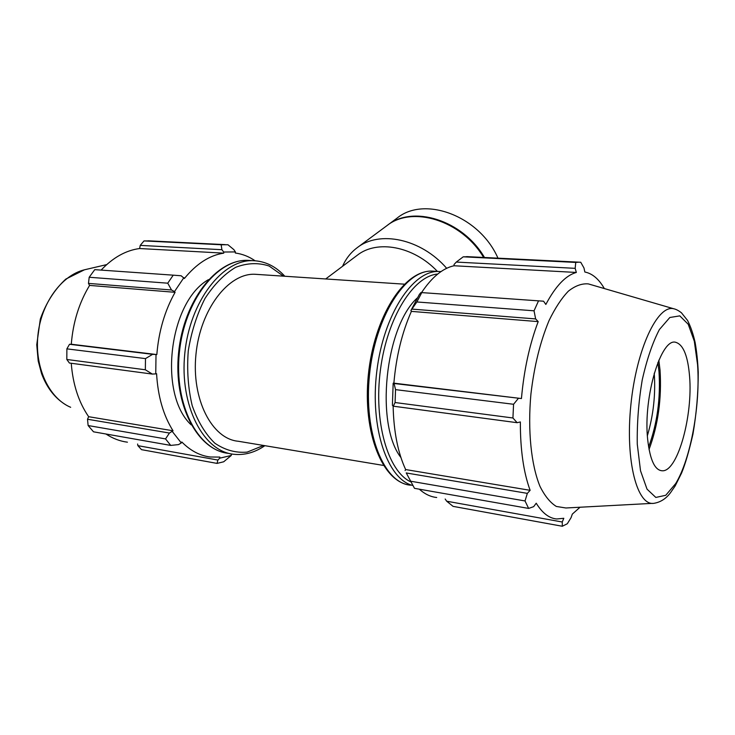 <?xml version="1.0" encoding="UTF-8"?>
<svg xmlns="http://www.w3.org/2000/svg" width="735" height="735" viewBox="0 0 735 735"><rect width="100%" height="100%" fill="white"/><g stroke="black" fill="none" stroke-linecap="round" stroke-linejoin="round"><path stroke-width="1.1" d="M383.404 465.42L238.278 441.257C212.038 439.015 191.293 399.417 195.969 354.279C200.343 309.113 228.677 272.896 255.008 274.274L257.572 274.449M580.062 507.224L572.317 514.114L571.067 517.661L567.31 523.752L562.321 526.251L453.054 506.36L446.687 501.215L445.171 499.019M436.7 497.503C430.591 496.869 424.802 494.095 419.345 489.188M562.321 526.251L562.257 522.006L563.8 518.285L556.726 518.974C549.118 518.313 542.283 513.058 536.219 503.209L533.674 506.645L528.64 508.427L414.494 488.334L406.225 472.89M405.095 470.565L405.656 469.564C397.883 452.769 393.712 431.592 393.124 406.032M393.17 383.183L392.398 405.325L393.289 406.189L395.081 402.532L395.531 389.633L394.079 383.495L393.17 383.183L393.877 383.165C396.193 356.466 402.027 332.542 411.389 311.383L410.893 310.565L416.864 301.966L421.771 292.603L420.889 292.594L419.373 294.413L410.893 310.565M421.541 292.594C431.886 277.159 442.727 268.211 454.055 265.758L454.055 264.49L456.288 262.073L463.234 256.818L468.902 256.708M562.257 522.006L446.687 501.215M405.656 469.564L530.128 490.318L527.344 493.369L406.262 472.963M410.277 481.149L525.029 500.948L527.344 493.369M393.877 383.165L521.437 398.554L394.079 383.495M395.531 389.633L513.563 404.278L518.267 398.508M456.288 262.073L575.165 268.339L576.341 272.455C565.794 275.368 555.632 286.034 545.839 304.446L543.569 301.203L421.771 292.603M604.345 288.561C598.86 279.024 592.364 273.512 584.849 272.014L583.967 267.953L580.733 262.257L466.633 256.616M648.61 447.036C657.228 423.645 660.682 398.489 658.992 371.57L657.889 362.484M654.242 373.215C655.703 394.456 653.415 415.284 647.379 435.717M658.836 360.223L660.039 370.109C661.803 398.471 658.137 424.922 649.042 449.471M575.165 268.339L575.753 262.423L578.748 262.175M412.225 309.123L535.64 318.926L534.042 310.804L538.553 300.799M535.64 318.926L538.195 321.618C529.567 344.347 523.981 369.999 521.437 398.554M393.289 406.189L517.146 422.698L512.929 417.985L513.563 404.278M517.146 422.698L520.352 421.936C520.288 449.636 523.55 472.43 530.128 490.318M528.64 508.427L525.029 500.948M652.368 503.365L565.895 507.986L556.34 506.452C550.23 502.676 544.791 495.987 540.005 486.395C531.166 464.989 527.592 430.508 530.918 394.098C534.189 366.232 540.234 341.729 549.036 320.607C555.109 308.066 561.558 298.245 568.385 291.143C575.239 285.759 581.89 283.352 588.34 283.903L590.701 284.592M575.753 262.423L463.234 256.818M534.042 310.804L416.864 301.966M512.929 417.985L395.081 402.532M400.933 457.537C375.015 424.545 385.002 327.139 417.269 297.969M454.055 265.758L576.341 272.455M411.389 311.383L538.195 321.618M689.586 376.476C692.894 414.963 678.304 469.435 663.273 470.777C655.271 471.3 650.062 460.799 647.654 439.282C643.015 396.725 661.509 336.492 676.126 342.446C683.458 344.972 687.942 356.319 689.586 376.476M217.891 460.055L217.027 463.399L223.688 461.791L231.277 455.452L219.747 458.181L217.891 460.055L137.886 445.658L141.506 449.655L217.027 463.399M231.277 455.452L231.24 454.405L232.15 454.055M255.054 260.75C248.935 256.543 242.357 253.961 235.319 253.024L235.402 251.921L233.849 249.624L227.942 244.746L221.171 244.755L221.897 249.698L223.706 252.022L235.402 251.921M223.706 252.022L223.743 253.143C209.604 255.265 196.484 263.727 184.375 278.51L181.15 275.763L173.221 275.166L167.755 283.186L171.521 289.994L174.489 291.584L183.888 277.637M174.489 291.584L175.086 292.31C164.815 310.574 158.732 331.329 156.831 354.564L152.604 354.325L145.484 358.606L145.346 369.779L152.347 374.078L155.756 373.885L156.013 354.555M155.756 373.885L156.583 373.674C157.887 396.395 163.363 415.431 173.028 430.774L169.436 433.044L165.54 438.905L170.722 445.41L178.541 444.601L181.297 442.957L172.403 431.629M181.297 442.957L181.811 441.983C190.42 450.702 199.911 455.709 210.256 456.995L219.829 457.087L219.747 458.181M191.128 424.83C157.915 394.07 169.068 301.708 208.455 279.64M170.722 445.41L93.52 431.812L88.126 425.547L165.54 438.905M145.346 369.779L66.821 359.479L69.412 363.026L152.347 374.078M175.086 292.31L89.587 285.41L88.476 283.398L171.521 289.994M167.755 283.186L89.192 277.26L88.476 283.398M223.743 253.143L139.622 248.531L140.229 245.389L221.897 249.698M221.171 244.755L144.023 240.915L140.229 245.389M137.886 445.658L137.62 444.004M127.431 442.185C119.924 441.22 112.767 438.492 105.95 433.999M169.436 433.044L87.511 419.244L88.126 425.547M87.511 419.244L88.65 416.699C78.691 402.247 72.894 384.433 71.249 363.274M66.821 359.479L66.876 348.859L145.484 358.606M152.604 354.325L69.513 344.283L66.876 348.859M69.513 344.283L71.286 344.237C73.041 322.252 79.141 302.645 89.587 285.41M89.192 277.26L94.76 269.653L173.221 275.166M101.118 270.103C113.015 257.544 125.85 250.359 139.622 248.531M144.023 240.915L151.024 240.933M156.831 354.564L71.286 344.237M173.028 430.774L88.65 416.699M387.005 225.59L397.038 218.148C424.481 195.455 479.698 216.007 497.962 258.169M387.299 225.379C412.721 204.688 462.637 219.967 484.484 257.498M325.688 278.96L357.238 255.275C377.009 239.509 413.539 246.069 437.408 271.408M342.574 266.281C345.854 258.748 350.705 252.574 357.127 247.75C379.389 230.092 421.072 238.673 446.678 268.303M357.127 247.75L386.711 225.81C412.023 205.24 461.617 220.224 483.639 257.452M440.991 271.61L438.62 271.472C412.969 270.361 383.67 314.387 376.825 371.12C369.723 427.816 387.464 479.257 412.693 485.467M410.599 481.765C387.896 471.273 373.435 421.761 380.491 369.429C387.345 317.061 413.658 275.855 437.72 274.045M438.62 271.472L432.061 271.096C403.781 270.158 374.106 317.116 368.327 375.015C362.502 432.924 382.485 482.684 410.617 485.183C384.056 483.428 363.457 433.641 369.466 375.19C375.172 316.73 405.454 269.828 432.061 271.096L434.606 271.243M697.552 364.542L694.309 341.205L688.226 324.273L679.811 315.875L669.833 317.492L659.378 329.574C652.542 342.685 646.818 359.544 642.188 380.151C638.577 401.926 636.942 423.268 637.273 444.197L640.525 470.795L647.03 489.152L655.822 497.439L665.754 495.289L675.676 483.593C690.836 458.796 700.51 404.755 697.552 364.542M673.729 308.764C675.989 309.214 678.561 310.565 681.455 312.807L687.574 320.469C690.67 326.579 693.188 333.892 695.117 342.418C696.725 351.532 697.772 361.501 698.25 372.323C698.259 392.756 696.486 413.364 692.949 434.155C689.072 451.079 685.296 464.033 681.602 473L675.162 485.954L670.366 492.9C665.993 498.67 660.627 502.124 654.251 503.264C637.309 506.764 625.108 461.286 630.841 405.187C636.345 349.088 657.577 304.437 673.729 308.764L588.34 283.903M264.866 445.686C254.926 452.53 244.553 455.397 233.748 454.276C203.531 451.538 179.377 405.821 184.797 353.425C189.878 301.001 222.797 259.225 253.143 260.668L247.814 260.355C216.393 259.042 183.649 300.78 178.596 352.662C173.258 404.535 197.246 450.224 228.484 453.357C198.174 450.592 173.929 405.003 179.34 352.782C184.402 300.532 217.376 258.913 247.814 260.355L250.727 260.521M263.543 445.465L247.171 452.108C235.852 453.109 225.075 450.151 214.831 443.205C205.331 433.972 197.788 421.467 192.212 405.674C188.114 388.466 186.8 370.174 188.27 350.806C191.412 331.65 196.98 314.194 205.001 298.456C214.115 284.445 224.359 274.054 235.724 267.292C247.254 262.919 258.389 262.496 269.129 266.033L283.471 276.167M70.67 407.3C49.208 398.37 34.582 367.803 37.88 335.518C41.059 303.224 61.538 275.34 84.442 269.8L85.903 269.46M404.314 284.169L255.008 274.274M253.143 260.668C265.271 261.173 275.827 266.373 284.803 276.25M225.232 244.636L148.222 240.814M66.196 405.058C55.116 398.443 46.902 387.961 41.564 373.6L38.202 361.014L36.75 344.733L40.315 319.109C46.112 302.774 54.61 289.434 65.828 279.079L84.442 269.8L106.667 264.618"/></g></svg>
